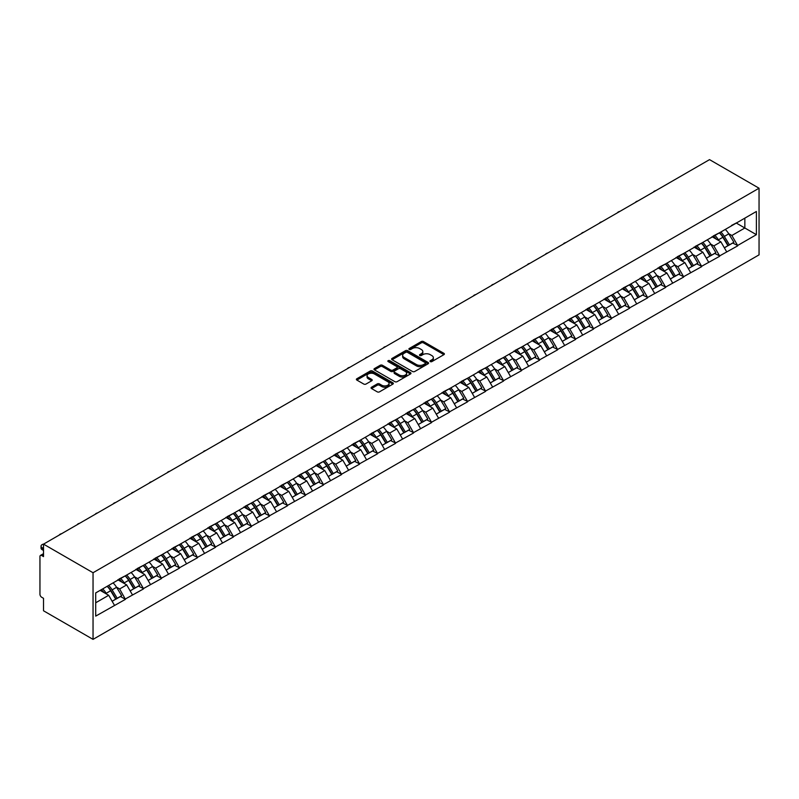 <?xml version="1.0" encoding="UTF-8"?>
<svg xmlns="http://www.w3.org/2000/svg" width="799" height="799" viewBox="0 0 799 799"><rect width="100%" height="100%" fill="white"/><g stroke="black" fill="none" stroke-linecap="round" stroke-linejoin="round"><path stroke-width="1.2" d="M430.291 361.597A1.119 0.649 0 0 0 431.879 361.597L443.914 354.646A1.598 0.929 0 0 0 444.384 353.997A1.598 0.929 0 0 0 443.914 353.338L423.52 341.572A1.598 0.929 0 0 0 421.263 341.572L409.218 348.514A1.119 0.649 0 0 0 410.806 349.433L412.364 348.534A5.124 2.956 0 0 1 419.615 348.534L421.313 349.513A5.124 2.956 0 0 1 422.821 351.61A5.124 2.956 0 0 1 421.313 353.697L419.755 354.606A1.119 0.649 0 0 0 421.343 355.515L422.901 354.616A5.124 2.956 0 0 1 430.152 354.616L431.85 355.595A5.124 2.956 0 0 1 433.358 357.692A5.124 2.956 0 0 1 431.85 359.79L430.291 360.689A1.119 0.649 0 0 0 430.291 361.597L430.291 360.689M371.525 387.225A1.598 0.929 0 0 0 371.056 387.885A1.598 0.929 0 0 0 371.525 388.534L377.238 391.84A1.598 0.929 0 0 0 379.505 391.84L392.878 384.119A1.598 0.929 0 0 0 393.348 383.46A1.598 0.929 0 0 0 392.878 382.811L372.484 371.036A1.598 0.929 0 0 0 370.217 371.036L356.843 378.756A1.598 0.929 0 0 0 356.374 379.405A1.598 0.929 0 0 0 356.843 380.064L363.755 384.049A1.598 0.929 0 0 0 366.022 384.049L371.745 380.753A1.598 0.929 0 0 0 372.214 380.094A1.598 0.929 0 0 0 371.745 379.445L368.319 377.468A4.285 2.477 0 0 1 367.061 375.71A4.285 2.477 0 0 1 369.707 373.423A4.285 2.477 0 0 1 374.381 373.962L387.805 381.712A4.285 2.477 0 0 1 389.063 383.46A4.285 2.477 0 0 1 386.416 385.747A4.285 2.477 0 0 1 381.742 385.218L379.505 383.919A1.598 0.929 0 0 0 377.238 383.919L371.525 387.225L371.525 388.534M43.526 544.139L709.532 159.63L759.05 188.214L93.044 572.733L43.526 544.139L43.526 556.603L41.678 555.535A2.447 1.418 -120 0 0 40.459 555.415A2.447 1.418 -120 0 0 39.95 556.533L39.95 594.256A2.447 1.418 -120 0 0 41.678 597.253L43.526 598.321L43.526 610.786L93.044 639.37L93.044 572.733M412.474 371.495A1.598 0.929 0 0 0 414.741 371.495L428.114 363.775A1.598 0.929 0 0 0 428.584 363.126A1.598 0.929 0 0 0 428.114 362.466L407.72 350.691A1.598 0.929 0 0 0 405.453 350.691L392.079 358.411A1.598 0.929 0 0 0 391.61 359.071A1.598 0.929 0 0 0 392.079 359.72L412.474 371.495M388.624 361.847A1.119 0.649 0 0 1 389.762 361.997L389.762 360.669L410.496 372.644A1.598 0.929 0 0 1 410.966 373.293A1.598 0.929 0 0 1 410.496 373.952L397.123 381.662A1.598 0.929 0 0 1 394.856 381.662L374.461 369.887L380.184 366.611L380.184 365.283L374.461 368.579A1.598 0.929 0 0 0 373.992 369.238A1.598 0.929 0 0 0 374.461 369.887L374.461 368.579M380.184 366.611A1.598 0.929 0 0 1 382.451 366.611L382.451 365.283A1.598 0.929 0 0 0 380.184 365.283M382.451 365.283L390.721 370.057A1.598 0.929 0 0 0 392.988 370.057L396.783 367.86A1.598 0.929 0 0 0 397.253 367.21A1.598 0.929 0 0 0 396.783 366.551L388.174 361.587A1.119 0.649 0 0 1 389.762 360.669M93.044 639.37L759.05 254.861L759.05 188.214M107.206 586.276A10.936 6.312 -120 0 1 110.951 590.661L116.045 599.07L120.489 596.503L125.423 599.35L119.65 588.963L116.454 587.115M125.423 599.35L95.7 616.119L95.7 592.928L756.393 211.475L756.393 234.666L737.637 245.493L731.864 235.495L728.668 233.648M719.42 232.819A10.936 6.312 -120 0 1 723.165 237.193L728.269 245.613L732.713 243.046L737.637 245.493M737.637 245.892L719.629 255.89L713.857 245.892L710.661 244.045M701.412 243.216A10.936 6.312 -120 0 1 705.157 247.59L710.261 256.01L714.706 253.443L719.629 255.89M719.629 256.289L701.622 266.287L695.859 256.289L692.653 254.442M683.415 253.613A10.936 6.312 -120 0 1 687.15 257.987L692.254 266.407L696.698 263.84L701.622 266.287M701.622 266.686L683.624 276.684L677.852 266.686L674.656 264.839M665.407 264.01A10.936 6.312 -120 0 1 669.153 268.384L674.246 276.804L678.691 274.237L683.624 276.684M683.624 277.083L665.617 287.081L659.844 277.083L656.648 275.236M647.4 274.407A10.936 6.312 -120 0 1 651.145 278.781L656.239 287.201L660.683 284.634L665.617 287.081M665.617 287.48L647.609 297.478L641.837 287.48L638.641 285.633M629.392 284.804A10.936 6.312 -120 0 1 633.138 289.178L638.231 297.598L642.676 295.031L647.609 297.478M647.609 297.877L629.602 307.875L623.829 297.877L620.633 296.029M611.385 295.191A10.936 6.312 -120 0 1 615.13 299.575L620.224 307.985L624.668 305.428L629.602 307.875M629.602 308.274L611.595 318.262L605.822 308.274L602.626 306.426M593.377 305.588A10.936 6.312 -120 0 1 597.123 309.972L602.216 318.382L606.661 315.815L611.595 318.262M611.595 318.661L593.587 328.659L587.814 318.661L584.618 316.823M575.37 315.985A10.936 6.312 -120 0 1 579.115 320.369L584.209 328.779L588.653 326.212L593.587 328.659M593.587 329.058L575.58 339.056L569.807 329.058L566.611 327.21M557.362 326.382A10.936 6.312 -120 0 1 561.108 330.756L566.211 339.176L570.656 336.609L575.58 339.056M575.58 339.455L557.572 349.453L551.799 339.455L548.603 337.607M539.355 336.779A10.936 6.312 -120 0 1 543.1 341.153L548.204 349.572L552.648 347.006L557.572 349.453M557.572 349.852L539.565 359.85L533.802 349.852L530.596 348.004M521.357 347.175A10.936 6.312 -120 0 1 525.093 351.55L530.196 359.969L534.641 357.403L539.565 359.85M539.565 360.249L521.567 370.247L515.794 360.249L512.598 358.401M503.35 357.572A10.936 6.312 -120 0 1 507.095 361.947L512.189 370.366L516.633 367.8L521.567 370.247M521.567 370.646L503.56 380.644L497.787 370.646L494.591 368.798M485.343 367.969A10.936 6.312 -120 0 1 489.088 372.344L494.182 380.763L498.626 378.197L503.56 380.644M503.56 381.043L485.552 391.041L479.78 381.043L476.584 379.195M467.335 378.366A10.936 6.312 -120 0 1 471.08 382.741L476.174 391.16L480.618 388.594L485.552 391.041M485.552 391.44L467.545 401.438L461.772 391.44L458.576 389.592M449.328 388.753A10.936 6.312 -120 0 1 453.073 393.138L458.167 401.547L462.611 398.991L467.545 401.438M467.545 401.837L449.537 411.825L443.765 401.837L440.569 399.989M431.32 399.15A10.936 6.312 -120 0 1 435.065 403.535L440.159 411.944L444.604 409.378L449.537 411.825M449.537 412.224L431.53 422.222L425.757 412.224L422.561 410.386M413.313 409.547A10.936 6.312 -120 0 1 417.058 413.932L422.152 422.341L426.596 419.775L431.53 422.222M431.53 422.621L413.522 432.619L407.75 422.621L404.554 420.773M395.305 419.944A10.936 6.312 -120 0 1 399.051 424.319L404.154 432.738L408.599 430.172L413.522 432.619M413.522 433.018L395.515 443.016L389.742 433.018L386.546 431.17M377.298 430.341A10.936 6.312 -120 0 1 381.043 434.716L386.147 443.135L390.591 440.569L395.515 443.016M395.515 443.415L377.508 453.413L371.745 443.415L368.539 441.567M359.3 440.738A10.936 6.312 -120 0 1 363.036 445.113L368.139 453.532L372.584 450.966L377.508 453.413M377.508 453.812L359.51 463.81L353.737 453.812L350.541 451.964M341.293 451.135A10.936 6.312 -120 0 1 345.038 455.51L350.132 463.929L354.576 461.363L359.51 463.81M359.51 464.209L341.503 474.207L335.73 464.209L332.534 462.361M323.285 461.532A10.936 6.312 -120 0 1 327.031 465.907L332.124 474.326L336.569 471.76L341.503 474.207M341.503 474.606L323.495 484.603L317.722 474.606L314.526 472.758M305.278 471.929A10.936 6.312 -120 0 1 309.023 476.304L314.117 484.723L318.561 482.157L323.495 484.603M323.495 485.003L305.488 495L299.715 485.003L296.519 483.155M287.27 482.316A10.936 6.312 -120 0 1 291.016 486.701L296.109 495.11L300.554 492.554L305.488 495M305.488 495.4L287.48 505.387L281.707 495.4L278.511 493.552M269.263 492.713A10.936 6.312 -120 0 1 273.008 497.098L278.102 505.507L282.546 502.941L287.48 505.387M287.48 505.787L269.473 515.784L263.7 505.787L260.504 503.949M251.256 503.11A10.936 6.312 -120 0 1 255.001 507.495L260.094 515.904L264.539 513.338L269.473 515.784M269.473 516.184L251.465 526.181L245.692 516.184L242.497 514.336M233.248 513.507A10.936 6.312 -120 0 1 236.993 517.882L242.097 526.301L246.541 523.735L251.465 526.181M251.465 526.581L233.458 536.578L227.685 526.581L224.489 524.733M215.241 523.904A10.936 6.312 -120 0 1 218.986 528.279L224.09 536.698L228.534 534.131L233.458 536.578M233.458 536.978L215.45 546.975L209.688 536.978L206.482 535.13M197.243 534.301A10.936 6.312 -120 0 1 200.978 538.676L206.082 547.095L210.527 544.528L215.45 546.975M215.45 547.375L197.453 557.372L191.68 547.375L188.484 545.527M179.236 544.698A10.936 6.312 -120 0 1 182.981 549.073L188.075 557.492L192.519 554.925L197.453 557.372M197.453 557.772L179.445 567.769L173.673 557.772L170.477 555.924M161.228 555.095A10.936 6.312 -120 0 1 164.974 559.47L170.067 567.889L174.512 565.322L179.445 567.769M179.445 568.169L161.438 578.166L155.665 568.169L152.469 566.321M143.221 565.492A10.936 6.312 -120 0 1 146.966 569.867L152.06 578.286L156.504 575.719L161.438 578.166M161.438 578.566L143.43 588.563L137.658 578.566L134.462 576.718M125.213 575.879A10.936 6.312 -120 0 1 128.959 580.264L134.052 588.673L138.497 586.116L143.43 588.563M143.43 588.963L125.423 598.95M119.301 578.895L125.423 575.759M119.65 588.963L126.691 584.898L117.803 579.764M132.464 594.885L126.691 584.898M137.308 568.498L143.43 565.362M137.658 578.566L144.699 574.501L135.81 569.367M150.472 584.488L144.699 574.501M155.316 558.101L161.438 554.975M155.665 568.169L162.706 564.104L153.817 558.97M168.479 574.101L162.706 564.104M173.323 547.705L179.445 544.578M173.673 557.772L180.714 553.707L171.825 548.573M186.487 563.704L180.714 553.707M191.331 537.308L197.453 534.181M191.68 547.375L198.721 543.31L189.832 538.176M204.484 553.308L198.721 543.31M209.338 526.921L215.45 523.784M209.688 536.978L216.729 532.913L207.84 527.779M222.492 542.911L216.729 532.913M227.345 516.524L233.458 513.387M227.685 526.581L234.726 522.516L225.837 517.382M240.499 532.514L234.726 522.516M245.353 506.127L251.465 502.99M245.692 516.184L252.734 512.119L243.845 506.995M258.506 522.117L252.734 512.119M263.36 495.73L269.473 492.593M263.7 505.787L270.741 501.722L261.852 496.598M276.514 511.72L270.741 501.722M281.358 485.333L287.48 482.197M281.707 495.4L288.749 491.335L279.86 486.201M294.521 501.323L288.749 491.335M299.365 474.936L305.488 471.8M299.715 485.003L306.756 480.938L297.867 475.804M312.529 490.926L306.756 480.938M317.373 464.539L323.495 461.413M317.722 474.606L324.764 470.541L315.875 465.408M330.536 480.539L324.764 470.541M335.38 454.142L341.503 451.016M335.73 464.209L342.771 460.144L333.882 455.011M348.544 470.142L342.771 460.144M353.388 443.745L359.51 440.619M353.737 453.812L360.778 449.747L351.89 444.614M366.541 459.745L360.778 449.747M371.395 433.358L377.508 430.222M371.745 443.415L378.786 439.35L369.897 434.217M384.549 449.348L378.786 439.35M389.403 422.961L395.515 419.825M389.742 433.018L396.783 428.953L387.905 423.82M402.556 438.951L396.783 428.953M407.41 412.564L413.522 409.428M407.75 422.621L414.791 418.556L405.902 413.433M420.564 428.554L414.791 418.556M425.418 402.167L431.53 399.031M425.757 412.224L432.798 408.159L423.909 403.036M438.571 418.157L432.798 408.159M443.415 391.77L449.537 388.634M443.765 401.837L450.806 397.772L441.917 392.639M456.579 407.76L450.806 397.772M461.423 381.373L467.545 378.237M461.772 391.44L468.813 387.375L459.924 382.242M474.586 397.373L468.813 387.375M479.43 370.976L485.552 367.85M479.78 381.043L486.821 376.978L477.932 371.845M492.593 386.976L486.821 376.978M497.437 360.579L503.56 357.453M497.787 370.646L504.828 366.581L495.939 361.448M510.601 376.579L504.828 366.581M515.445 350.182L521.567 347.056M515.794 360.249L522.836 356.184L513.947 351.051M528.598 366.182L522.836 356.184M533.452 339.795L539.565 336.659M533.802 349.852L540.843 345.787L531.954 340.654M546.606 355.785L540.843 345.787M551.46 329.398L557.572 326.262M551.799 339.455L558.841 335.39L549.962 330.257M564.613 345.388L558.841 335.39M569.467 319.001L575.58 315.865M569.807 329.058L576.848 324.993L567.959 319.87M582.621 334.991L576.848 324.993M587.475 308.604L593.587 305.468M587.814 318.661L594.856 314.596L585.967 309.473M600.628 324.594L594.856 314.596M605.472 298.207L611.595 295.071M605.822 308.274L612.863 304.209L603.974 299.076M618.636 314.197L612.863 304.209M623.48 287.81L629.602 284.684M623.829 297.877L630.87 293.812L621.982 288.679M636.643 303.81L630.87 293.812M641.487 277.413L647.609 274.287M641.837 287.48L648.878 283.415L639.989 278.282M654.651 293.413L648.878 283.415M659.495 267.016L665.617 263.89M659.844 277.083L666.885 273.018L657.996 267.885M672.658 283.016L666.885 273.018M677.502 256.619L683.624 253.493M677.852 266.686L684.893 262.621L676.004 257.488M690.656 272.619L684.893 262.621M695.51 246.232L701.622 243.096M695.859 256.289L702.9 252.224L694.011 247.091M708.663 262.222L702.9 252.224M713.517 235.835L719.629 232.699M713.857 245.892L720.898 241.827L712.019 236.694M726.671 251.825L720.898 241.827M731.524 225.438L737.637 222.302M731.864 235.495L744.848 228.005L744.848 218.137L756.393 211.475M736.308 223.071L756.393 234.666M95.7 602.786L108.684 595.285L100.145 590.361M114.457 605.282L108.684 595.285M722.915 237.393L723.485 237.722M704.908 247.79L705.477 248.119M686.9 258.187L687.47 258.516M668.893 268.584L669.462 268.913M650.885 278.981L651.465 279.31M632.878 289.368L633.457 289.707M614.88 299.765L615.45 300.094M596.873 310.162L597.442 310.491M578.866 320.559L579.435 320.888M560.858 330.956L561.427 331.285M542.851 341.353L543.42 341.682M524.843 351.75L525.412 352.079M506.836 362.147L507.405 362.476M488.828 372.544L489.407 372.873M470.821 382.931L471.4 383.27M452.823 393.328L453.393 393.657M434.816 403.725L435.385 404.054M416.808 414.122L417.378 414.451M398.801 424.519L399.37 424.848M380.793 434.916L381.363 435.245M362.786 445.313L363.355 445.642M344.778 455.71L345.348 456.039M326.771 466.107L327.35 466.436M308.764 476.494L309.343 476.833M290.766 486.891L291.335 487.22M272.759 497.288L273.328 497.617M254.751 507.685L255.32 508.014M236.744 518.082L237.313 518.411M218.736 528.479L219.306 528.808M200.729 538.876L201.298 539.205M182.721 549.273L183.291 549.602M164.714 559.67L165.293 559.999M146.706 570.057L147.286 570.396M128.709 580.454L129.278 580.783M110.701 590.851L111.271 591.18M430.741 361.757L431.85 361.118A5.124 2.956 0 0 0 433.358 359.021L433.358 357.692M422.821 351.61L422.821 352.938A5.124 2.956 0 0 1 421.313 355.036L420.204 355.675M443.914 353.338L443.914 354.646L423.52 342.901A1.598 0.929 0 0 0 421.263 342.901L409.667 349.592M428.114 362.466L428.114 363.775L407.72 352.029A1.598 0.929 0 0 0 405.453 352.029L392.109 359.73M425.278 363.575A1.119 0.649 0 0 0 425.278 362.666L407.38 352.329A1.119 0.649 0 0 0 405.792 352.329L404.154 353.278A5.124 2.956 0 0 0 402.646 355.365A5.124 2.956 0 0 0 404.154 357.463L416.389 364.524A5.124 2.956 0 0 0 423.64 364.524L425.278 363.575L425.278 364.913A1.119 0.649 0 0 0 425.607 364.454L425.607 363.126M402.646 355.365L402.646 356.704A5.124 2.956 0 0 0 404.154 358.801L404.154 357.463M425.278 364.913L423.64 365.862A5.124 2.956 0 0 1 416.389 365.862L404.154 358.801M382.451 366.611L390.721 371.385A1.598 0.929 0 0 0 392.988 371.385L396.783 369.198A1.598 0.929 0 0 0 397.253 368.539L397.253 367.21M389.762 361.997L410.476 373.962M399.31 375.011A4.285 2.477 0 0 0 403.974 375.55A4.285 2.477 0 0 0 406.621 373.263A4.285 2.477 0 0 0 405.373 371.515L400.639 368.778A1.598 0.929 0 0 0 398.371 368.778L394.576 370.976A1.598 0.929 0 0 0 394.107 371.625A1.598 0.929 0 0 0 394.576 372.274L399.31 375.011L399.31 376.339A4.285 2.477 0 0 0 403.974 376.878A4.285 2.477 0 0 0 406.621 374.591L406.621 373.263M394.107 371.625L394.107 372.953A1.598 0.929 0 0 0 394.576 373.612L394.576 372.274M399.31 376.339L394.576 373.612M389.063 383.46L389.063 384.798A4.285 2.477 0 0 1 386.416 387.086A4.285 2.477 0 0 1 381.742 386.546L379.505 385.258A1.598 0.929 0 0 0 377.238 385.258L371.545 388.544M367.061 375.71L367.061 377.048A4.285 2.477 0 0 0 368.319 378.796L368.319 377.468M371.745 379.445L371.745 380.753L368.319 378.796M392.878 382.811L392.878 384.119L372.484 372.374A1.598 0.929 0 0 0 370.217 372.374L356.873 380.074L356.843 378.756M655.849 190.621A3.755 2.167 0 0 0 653.442 192.01M725.282 229.433A13.383 7.73 60 0 1 728.788 233.847L724.343 236.414A13.383 7.73 -120 0 0 720.838 232M724.343 236.414L729.447 244.834L733.891 242.267L728.788 233.847M728.269 245.613L729.447 244.834M732.713 243.046L733.891 242.267M713.187 236.025A10.936 6.312 60 0 1 716.204 239.121M714.895 235.435A13.383 7.73 60 0 1 718.401 239.85L718.9 240.679M724.383 247.86L727.939 245.692L722.845 237.283A13.383 7.73 -120 0 0 719.34 232.869M727.939 245.692L724.333 247.78M637.842 201.018A3.755 2.167 0 0 0 635.435 202.407M707.275 239.83A13.383 7.73 60 0 1 710.78 244.244L706.336 246.811A13.383 7.73 -120 0 0 702.83 242.397M706.336 246.811L711.44 255.231L715.884 252.664L710.78 244.244M710.261 256.01L711.44 255.231M714.706 253.443L715.884 252.664M695.18 246.422A10.936 6.312 60 0 1 698.196 249.508M696.888 245.832A13.383 7.73 60 0 1 700.393 250.247L700.903 251.076M706.376 258.247L709.941 256.089L704.838 247.68A13.383 7.73 -120 0 0 701.332 243.266M709.941 256.089L706.326 258.177M619.834 211.415A3.755 2.167 0 0 0 617.427 212.804M689.267 250.227A13.383 7.73 60 0 1 692.773 254.641L688.329 257.208A13.383 7.73 -120 0 0 684.823 252.794M688.329 257.208L693.432 265.618L697.877 263.061L692.773 254.641M692.254 266.407L693.432 265.618M696.698 263.84L697.877 263.061M677.172 256.809A10.936 6.312 60 0 1 680.189 259.905M678.88 256.229A13.383 7.73 60 0 1 682.386 260.634L682.895 261.473M688.368 268.644L691.934 266.486L686.83 258.077A13.383 7.73 -120 0 0 683.325 253.663M691.934 266.486L688.329 268.574M601.827 221.812A3.755 2.167 0 0 0 599.43 223.201M671.26 260.624A13.383 7.73 60 0 1 674.775 265.038L670.331 267.605A13.383 7.73 -120 0 0 666.815 263.191M670.331 267.605L675.425 276.015L679.869 273.448L674.775 265.038M674.246 276.804L675.425 276.015M678.691 274.237L679.869 273.448M659.165 267.206A10.936 6.312 60 0 1 662.181 270.302M660.873 266.626A13.383 7.73 60 0 1 664.378 271.031L664.888 271.86M670.361 279.041L673.927 276.883L668.823 268.464A13.383 7.73 -120 0 0 665.317 264.06M673.927 276.883L670.321 278.971M583.829 232.209A3.755 2.167 0 0 0 581.422 233.598M653.252 271.021A13.383 7.73 60 0 1 656.768 275.435L652.324 278.002A13.383 7.73 -120 0 0 648.808 273.588M652.324 278.002L657.417 286.412L661.862 283.845L656.768 275.435M656.239 287.201L657.417 286.412M660.683 284.634L661.862 283.845M641.158 277.603A10.936 6.312 60 0 1 644.174 280.699M642.865 277.023A13.383 7.73 60 0 1 646.381 281.428L646.88 282.257M652.354 289.438L655.919 287.28L650.815 278.861A13.383 7.73 -120 0 0 647.31 274.457M655.919 287.28L652.314 289.358M565.822 242.596A3.755 2.167 0 0 0 563.415 243.985M635.255 281.418A13.383 7.73 60 0 1 638.761 285.832L634.316 288.389A13.383 7.73 -120 0 0 630.811 283.985M634.316 288.389L639.41 296.809L643.854 294.242L638.761 285.832M638.231 297.598L639.41 296.809M642.676 295.031L643.854 294.242M623.15 288A10.936 6.312 60 0 1 626.166 291.096M624.858 287.41A13.383 7.73 60 0 1 628.374 291.825L628.873 292.654M634.346 299.835L637.912 297.677L632.818 289.258A13.383 7.73 -120 0 0 629.302 284.853M637.912 297.677L634.306 299.755M547.814 252.993A3.755 2.167 0 0 0 545.407 254.382M617.247 291.815A13.383 7.73 60 0 1 620.753 296.219L616.309 298.786A13.383 7.73 -120 0 0 612.803 294.382M616.309 298.786L621.402 307.206L625.847 304.639L620.753 296.219M620.224 307.985L621.402 307.206M624.668 305.428L625.847 304.639M605.143 298.397A10.936 6.312 60 0 1 608.169 301.493M606.86 297.807A13.383 7.73 60 0 1 610.366 302.222L610.865 303.051M616.339 310.232L619.904 308.074L614.811 299.655A13.383 7.73 -120 0 0 611.295 295.24M619.904 308.074L616.299 310.152M529.807 263.39A3.755 2.167 0 0 0 527.4 264.779M599.24 302.212A13.383 7.73 60 0 1 602.746 306.616L598.301 309.183A13.383 7.73 -120 0 0 594.796 304.779M598.301 309.183L603.395 317.603L607.839 315.036L602.746 306.616M602.216 318.382L603.395 317.603M606.661 315.815L607.839 315.036M587.145 308.794A10.936 6.312 60 0 1 590.161 311.89M588.853 308.204A13.383 7.73 60 0 1 592.359 312.619L592.858 313.448M598.341 320.629L601.897 318.471L596.803 310.052A13.383 7.73 -120 0 0 593.297 305.637M601.897 318.471L598.291 320.549M511.799 273.787A3.755 2.167 0 0 0 509.392 275.176M581.233 312.609A13.383 7.73 60 0 1 584.738 317.013L580.294 319.58A13.383 7.73 -120 0 0 576.788 315.166M580.294 319.58L585.397 327.999L589.832 325.433L584.738 317.013M584.209 328.779L585.397 327.999M588.653 326.212L589.832 325.433M569.138 319.191A10.936 6.312 60 0 1 572.154 322.287M570.846 318.601A13.383 7.73 60 0 1 574.351 323.016L574.851 323.845M580.334 331.026L583.889 328.868L578.796 320.449A13.383 7.73 -120 0 0 575.29 316.034M583.889 328.868L580.284 330.946M493.792 284.184A3.755 2.167 0 0 0 491.385 285.573M563.225 322.996A13.383 7.73 60 0 1 566.731 327.41L562.286 329.977A13.383 7.73 -120 0 0 558.781 325.563M562.286 329.977L567.39 338.396L571.834 335.83L566.731 327.41M566.211 339.176L567.39 338.396M570.656 336.609L571.834 335.83M551.13 329.588A10.936 6.312 60 0 1 554.146 332.684M552.838 328.998A13.383 7.73 60 0 1 556.344 333.413L556.843 334.242M562.326 341.423L565.882 339.255L560.788 330.846A13.383 7.73 -120 0 0 557.283 326.431M565.882 339.255L562.276 341.343M475.785 294.581A3.755 2.167 0 0 0 473.378 295.97M545.218 333.393A13.383 7.73 60 0 1 548.723 337.807L544.279 340.374A13.383 7.73 -120 0 0 540.773 335.96M544.279 340.374L549.382 348.793L553.827 346.227L548.723 337.807M548.204 349.572L549.382 348.793M552.648 347.006L553.827 346.227M533.123 339.984A10.936 6.312 60 0 1 536.139 343.071M534.831 339.395A13.383 7.73 60 0 1 538.336 343.81L538.846 344.639M544.319 351.81L547.884 349.652L542.781 341.243A13.383 7.73 -120 0 0 539.275 336.828M547.884 349.652L544.269 351.74M457.777 304.978A3.755 2.167 0 0 0 455.37 306.367M527.21 343.79A13.383 7.73 60 0 1 530.716 348.204L526.271 350.771A13.383 7.73 -120 0 0 522.766 346.357M526.271 350.771L531.375 359.18L535.819 356.624L530.716 348.204M530.196 359.969L531.375 359.18M534.641 357.403L535.819 356.624M515.115 350.371A10.936 6.312 60 0 1 518.132 353.468M516.823 349.792A13.383 7.73 60 0 1 520.329 354.197L520.838 355.036M526.311 362.207L529.877 360.049L524.773 351.64A13.383 7.73 -120 0 0 521.268 347.225M529.877 360.049L526.271 362.137M439.77 315.375A3.755 2.167 0 0 0 437.373 316.764M509.203 354.187A13.383 7.73 60 0 1 512.718 358.601L508.274 361.168A13.383 7.73 -120 0 0 504.758 356.753M508.274 361.168L513.367 369.577L517.812 367.011L512.718 358.601M512.189 370.366L513.367 369.577M516.633 367.8L517.812 367.011M497.108 360.768A10.936 6.312 60 0 1 500.124 363.865M498.816 360.189A13.383 7.73 60 0 1 502.321 364.594L502.831 365.423M508.304 372.604L511.869 370.446L506.766 362.027A13.383 7.73 -120 0 0 503.26 357.622M511.869 370.446L508.264 372.534M421.772 325.772A3.755 2.167 0 0 0 419.365 327.161M491.195 364.584A13.383 7.73 60 0 1 494.711 368.998L490.266 371.565A13.383 7.73 -120 0 0 486.751 367.15M490.266 371.565L495.36 379.974L499.804 377.408L494.711 368.998M494.182 380.763L495.36 379.974M498.626 378.197L499.804 377.408M479.1 371.165A10.936 6.312 60 0 1 482.117 374.262M480.808 370.586A13.383 7.73 60 0 1 484.324 374.991L484.823 375.82M490.296 383.001L493.862 380.843L488.758 372.424A13.383 7.73 -120 0 0 485.253 368.019M493.862 380.843L490.256 382.921M403.765 336.159A3.755 2.167 0 0 0 401.358 337.548M473.198 374.981A13.383 7.73 60 0 1 476.703 379.395L472.259 381.952A13.383 7.73 -120 0 0 468.753 377.547M472.259 381.952L477.353 390.371L481.797 387.805L476.703 379.395M476.174 391.16L477.353 390.371M480.618 388.594L481.797 387.805M461.093 381.562A10.936 6.312 60 0 1 464.109 384.659M462.801 380.973A13.383 7.73 60 0 1 466.316 385.388L466.816 386.217M472.289 393.398L475.854 391.24L470.761 382.821A13.383 7.73 -120 0 0 467.245 378.416M475.854 391.24L472.249 393.318M385.757 346.556A3.755 2.167 0 0 0 383.35 347.945M455.19 385.378A13.383 7.73 60 0 1 458.696 389.782L454.251 392.349A13.383 7.73 -120 0 0 450.746 387.944M454.251 392.349L459.345 400.768L463.79 398.202L458.696 389.782M458.167 401.547L459.345 400.768M462.611 398.991L463.79 398.202M443.085 391.959A10.936 6.312 60 0 1 446.112 395.056M444.803 391.37A13.383 7.73 60 0 1 448.309 395.785L448.808 396.614M454.281 403.795L457.847 401.637L452.753 393.218A13.383 7.73 -120 0 0 449.238 388.803M457.847 401.637L454.241 403.715M367.75 356.953A3.755 2.167 0 0 0 365.343 358.342M437.183 395.775A13.383 7.73 60 0 1 440.688 400.179L436.244 402.746A13.383 7.73 -120 0 0 432.738 398.341M436.244 402.746L441.338 411.165L445.782 408.599L440.688 400.179M440.159 411.944L441.338 411.165M444.604 409.378L445.782 408.599M425.088 402.356A10.936 6.312 60 0 1 428.104 405.453M426.796 401.767A13.383 7.73 60 0 1 430.301 406.182L430.801 407.011M436.284 414.192L439.84 412.034L434.746 403.615A13.383 7.73 -120 0 0 431.24 399.2M439.84 412.034L436.234 414.112M349.742 367.35A3.755 2.167 0 0 0 347.335 368.738M419.175 406.172A13.383 7.73 60 0 1 422.681 410.576L418.237 413.143A13.383 7.73 -120 0 0 414.731 408.728M418.237 413.143L423.34 421.562L427.775 418.996L422.681 410.576M422.152 422.341L423.34 421.562M426.596 419.775L427.775 418.996M407.081 412.753A10.936 6.312 60 0 1 410.097 415.85M408.788 412.164A13.383 7.73 60 0 1 412.294 416.579L412.793 417.408M418.276 424.589L421.832 422.431L416.738 414.012A13.383 7.73 -120 0 0 413.233 409.597M421.832 422.431L418.227 424.509M331.735 377.747A3.755 2.167 0 0 0 329.328 379.135M401.168 416.559A13.383 7.73 60 0 1 404.674 420.973L400.229 423.54A13.383 7.73 -120 0 0 396.723 419.125M400.229 423.54L405.333 431.959L409.777 429.393L404.674 420.973M404.154 432.738L405.333 431.959M408.599 430.172L409.777 429.393M389.073 423.15A10.936 6.312 60 0 1 392.089 426.247M390.781 422.561A13.383 7.73 60 0 1 394.287 426.976L394.786 427.805M400.269 434.986L403.825 432.818L398.731 424.409A13.383 7.73 -120 0 0 395.225 419.994M403.825 432.818L400.219 434.906M313.727 388.144A3.755 2.167 0 0 0 311.32 389.532M383.16 426.956A13.383 7.73 60 0 1 386.666 431.37L382.222 433.937A13.383 7.73 -120 0 0 378.716 429.522M382.222 433.937L387.325 442.356L391.77 439.79L386.666 431.37M386.147 443.135L387.325 442.356M390.591 440.569L391.77 439.79M371.066 433.547A10.936 6.312 60 0 1 374.082 436.634M372.773 432.958A13.383 7.73 60 0 1 376.279 437.373L376.788 438.202M382.262 445.373L385.817 443.215L380.724 434.806A13.383 7.73 -120 0 0 377.218 430.391M385.817 443.215L382.212 445.303M295.72 398.541A3.755 2.167 0 0 0 293.313 399.929M365.153 437.353A13.383 7.73 60 0 1 368.659 441.767L364.214 444.334A13.383 7.73 -120 0 0 360.709 439.919M364.214 444.334L369.318 452.743L373.762 450.187L368.659 441.767M368.139 453.532L369.318 452.743M372.584 450.966L373.762 450.187M353.058 443.934A10.936 6.312 60 0 1 356.074 447.031M354.766 443.355A13.383 7.73 60 0 1 358.272 447.76L358.781 448.589M364.254 455.77L367.82 453.612L362.716 445.203A13.383 7.73 -120 0 0 359.21 440.788M367.82 453.612L364.214 455.7M277.712 408.938A3.755 2.167 0 0 0 275.315 410.326M347.146 447.75A13.383 7.73 60 0 1 350.661 452.164L346.217 454.731A13.383 7.73 -120 0 0 342.701 450.316M346.217 454.731L351.31 463.14L355.755 460.574L350.661 452.164M350.132 463.929L351.31 463.14M354.576 461.363L355.755 460.574M335.051 454.331A10.936 6.312 60 0 1 338.067 457.428M336.759 453.752A13.383 7.73 60 0 1 340.264 458.157L340.774 458.986M346.247 466.167L349.812 464.009L344.709 455.59A13.383 7.73 -120 0 0 341.203 451.185M349.812 464.009L346.207 466.097M259.715 419.335A3.755 2.167 0 0 0 257.308 420.723M329.138 458.147A13.383 7.73 60 0 1 332.654 462.561L328.209 465.128A13.383 7.73 -120 0 0 324.694 460.713M328.209 465.128L333.303 473.537L337.747 470.971L332.654 462.561M332.124 474.326L333.303 473.537M336.569 471.76L337.747 470.971M317.043 464.728A10.936 6.312 60 0 1 320.059 467.824M318.751 464.149A13.383 7.73 60 0 1 322.267 468.554L322.766 469.383M328.239 476.564L331.805 474.406L326.701 465.987A13.383 7.73 -120 0 0 323.196 461.582M331.805 474.406L328.199 476.484M241.707 429.722A3.755 2.167 0 0 0 239.3 431.11M311.141 468.544A13.383 7.73 60 0 1 314.646 472.958L310.202 475.515A13.383 7.73 -120 0 0 306.696 471.11M310.202 475.515L315.295 483.934L319.74 481.368L314.646 472.958M314.117 484.723L315.295 483.934M318.561 482.157L319.74 481.368M299.036 475.125A10.936 6.312 60 0 1 302.052 478.221M300.744 474.536A13.383 7.73 60 0 1 304.259 478.951L304.759 479.78M310.232 486.961L313.797 484.803L308.704 476.384A13.383 7.73 -120 0 0 305.188 471.979M313.797 484.803L310.192 486.881M223.7 440.119A3.755 2.167 0 0 0 221.293 441.507M293.133 478.941A13.383 7.73 60 0 1 296.639 483.345L292.194 485.912A13.383 7.73 -120 0 0 288.689 481.507M292.194 485.912L297.288 494.331L301.732 491.765L296.639 483.345M296.109 495.11L297.288 494.331M300.554 492.554L301.732 491.765M281.028 485.522A10.936 6.312 60 0 1 284.054 488.618M282.746 484.933A13.383 7.73 60 0 1 286.252 489.348L286.751 490.177M292.224 497.358L295.79 495.2L290.696 486.781A13.383 7.73 -120 0 0 287.181 482.366M295.79 495.2L292.184 497.278M205.693 450.516A3.755 2.167 0 0 0 203.286 451.904M275.126 489.338A13.383 7.73 60 0 1 278.631 493.742L274.187 496.309A13.383 7.73 -120 0 0 270.681 491.904M274.187 496.309L279.28 504.728L283.725 502.162L278.631 493.742M278.102 505.507L279.28 504.728M282.546 502.941L283.725 502.162M263.031 495.919A10.936 6.312 60 0 1 266.047 499.015M264.739 495.33A13.383 7.73 60 0 1 268.244 499.745L268.744 500.574M274.227 507.755L277.782 505.597L272.689 497.178A13.383 7.73 -120 0 0 269.183 492.763M277.782 505.597L274.177 507.675M187.685 460.913A3.755 2.167 0 0 0 185.278 462.301M257.118 499.735A13.383 7.73 60 0 1 260.624 504.139L256.179 506.706A13.383 7.73 -120 0 0 252.674 502.291M256.179 506.706L261.283 515.125L265.717 512.559L260.624 504.139M260.094 515.904L261.283 515.125M264.539 513.338L265.717 512.559M245.023 506.316A10.936 6.312 60 0 1 248.04 509.412M246.731 505.727A13.383 7.73 60 0 1 250.237 510.142L250.736 510.97M256.219 518.151L259.775 515.994L254.681 507.575A13.383 7.73 -120 0 0 251.176 503.16M259.775 515.994L256.169 518.072M169.678 471.31A3.755 2.167 0 0 0 167.271 472.698M239.111 510.122A13.383 7.73 60 0 1 242.616 514.536L238.172 517.103A13.383 7.73 -120 0 0 234.666 512.688M238.172 517.103L243.276 525.522L247.72 522.955L242.616 514.536M242.097 526.301L243.276 525.522M246.541 523.735L247.72 522.955M227.016 516.713A10.936 6.312 60 0 1 230.032 519.809M228.724 516.124A13.383 7.73 60 0 1 232.229 520.539L232.729 521.367M238.212 528.548L241.767 526.381L236.674 517.972A13.383 7.73 -120 0 0 233.168 513.557M241.767 526.381L238.162 528.469M151.67 481.707A3.755 2.167 0 0 0 149.263 483.095M221.103 520.519A13.383 7.73 60 0 1 224.609 524.933L220.164 527.5A13.383 7.73 -120 0 0 216.659 523.085M220.164 527.5L225.268 535.919L229.713 533.352L224.609 524.933M224.09 536.698L225.268 535.919M228.534 534.131L229.713 533.352M209.008 527.11A10.936 6.312 60 0 1 212.025 530.196M210.716 526.521A13.383 7.73 60 0 1 214.222 530.936L214.731 531.764M220.204 538.935L223.76 536.778L218.666 528.369A13.383 7.73 -120 0 0 215.161 523.954M223.76 536.778L220.154 538.866M133.663 492.104A3.755 2.167 0 0 0 131.256 493.492M203.096 530.916A13.383 7.73 60 0 1 206.601 535.33L202.157 537.897A13.383 7.73 -120 0 0 198.651 533.482M202.157 537.897L207.261 546.306L211.705 543.749L206.601 535.33M206.082 547.095L207.261 546.306M210.527 544.528L211.705 543.749M191.001 537.497A10.936 6.312 60 0 1 194.017 540.593M192.709 536.918A13.383 7.73 60 0 1 196.214 541.322L196.724 542.151M202.197 549.332L205.762 547.175L200.659 538.766A13.383 7.73 -120 0 0 197.153 534.351M205.762 547.175L202.157 549.263M115.655 502.501A3.755 2.167 0 0 0 113.258 503.889M185.088 541.313A13.383 7.73 60 0 1 188.604 545.727L184.16 548.294A13.383 7.73 -120 0 0 180.644 543.879M184.16 548.294L189.253 556.703L193.698 554.136L188.604 545.727M188.075 557.492L189.253 556.703M192.519 554.925L193.698 554.136M172.993 547.894A10.936 6.312 60 0 1 176.01 550.99M174.701 547.315A13.383 7.73 60 0 1 178.207 551.719L178.716 552.548M184.189 559.729L187.755 557.572L182.651 549.153A13.383 7.73 -120 0 0 179.146 544.748M187.755 557.572L184.15 559.66M97.658 512.898A3.755 2.167 0 0 0 95.251 514.286M167.081 551.71A13.383 7.73 60 0 1 170.596 556.124L166.152 558.691A13.383 7.73 -120 0 0 162.636 554.276M166.152 558.691L171.246 567.1L175.69 564.533L170.596 556.124M170.067 567.889L171.246 567.1M174.512 565.322L175.69 564.533M154.986 558.291A10.936 6.312 60 0 1 158.002 561.387M156.694 557.712A13.383 7.73 60 0 1 160.209 562.116L160.709 562.945M166.182 570.126L169.748 567.969L164.644 559.55A13.383 7.73 -120 0 0 161.138 555.145M169.748 567.969L166.142 570.047M79.65 523.285A3.755 2.167 0 0 0 77.243 524.673M149.083 562.106A13.383 7.73 60 0 1 152.589 566.521L148.145 569.078A13.383 7.73 -120 0 0 144.639 564.673M148.145 569.078L153.238 577.497L157.683 574.93L152.589 566.521M152.06 578.286L153.238 577.497M156.504 575.719L157.683 574.93M136.979 568.688A10.936 6.312 60 0 1 139.995 571.784M138.686 568.099A13.383 7.73 60 0 1 142.202 572.513L142.701 573.342M148.175 580.523L151.74 578.366L146.646 569.947A13.383 7.73 -120 0 0 143.131 565.542M151.74 578.366L148.135 580.444M61.643 533.682A3.755 2.167 0 0 0 59.236 535.07M131.076 572.503A13.383 7.73 60 0 1 134.582 576.908L130.137 579.475A13.383 7.73 -120 0 0 126.632 575.07M130.137 579.475L135.231 587.894L139.675 585.327L134.582 576.908M134.052 588.673L135.231 587.894M138.497 586.116L139.675 585.327M118.971 579.085A10.936 6.312 60 0 1 121.997 582.181M120.689 578.496A13.383 7.73 60 0 1 124.195 582.91L124.694 583.739M130.167 590.92L133.733 588.763L128.639 580.344A13.383 7.73 -120 0 0 125.123 575.929M133.733 588.763L130.127 590.841M42.147 547.675L42.147 549.672A3.755 2.167 180 0 1 41.039 548.144L41.039 546.146A3.755 2.167 0 0 0 42.147 547.675L43.526 548.474M43.635 544.079A3.755 2.167 0 0 0 41.039 546.146M113.068 582.9A13.383 7.73 60 0 1 116.574 587.305L112.13 589.872A13.383 7.73 -120 0 0 108.624 585.467M112.13 589.872L117.223 598.291L121.668 595.724L116.574 587.305M116.045 599.07L117.223 598.291M120.489 596.503L121.668 595.724M101.263 589.712A10.936 6.312 60 0 1 103.99 592.578M102.681 588.893A13.383 7.73 60 0 1 106.187 593.307L106.686 594.136M112.17 601.317L115.725 599.16L110.632 590.741A13.383 7.73 -120 0 0 107.126 586.326M115.725 599.16L112.12 601.238M42.147 549.672L43.526 550.471M43.526 554.476L41.678 555.535M431.85 361.118L431.85 359.79M419.755 355.515L419.755 354.606M421.313 355.036L421.313 353.697M409.218 349.433L409.218 348.514M421.263 342.901L421.263 341.572M423.52 342.901L423.52 341.572M392.079 359.72L392.079 358.411M405.453 352.029L405.453 350.691M407.72 352.029L407.72 350.691M416.389 365.862L416.389 364.524M423.64 365.862L423.64 364.524M390.721 371.385L390.721 370.057M392.988 371.385L392.988 370.057M396.783 369.198L396.783 367.86M410.496 373.952L410.496 372.644M377.238 385.258L377.238 383.919M379.505 385.258L379.505 383.919M381.742 386.546L381.742 385.218M370.217 372.374L370.217 371.036M372.484 372.374L372.484 371.036M722.845 237.283L718.401 239.85M704.838 247.68L700.393 250.247M686.83 258.077L682.386 260.634M668.823 268.464L664.378 271.031M650.815 278.861L646.381 281.428M632.818 289.258L628.374 291.825M614.811 299.655L610.366 302.222M596.803 310.052L592.359 312.619M578.796 320.449L574.351 323.016M560.788 330.846L556.344 333.413M542.781 341.243L538.336 343.81M524.773 351.64L520.329 354.197M506.766 362.027L502.321 364.594M488.758 372.424L484.324 374.991M470.761 382.821L466.316 385.388M452.753 393.218L448.309 395.785M434.746 403.615L430.301 406.182M416.738 414.012L412.294 416.579M398.731 424.409L394.287 426.976M380.724 434.806L376.279 437.373M362.716 445.203L358.272 447.76M344.709 455.59L340.264 458.157M326.701 465.987L322.267 468.554M308.704 476.384L304.259 478.951M290.696 486.781L286.252 489.348M272.689 497.178L268.244 499.745M254.681 507.575L250.237 510.142M236.674 517.972L232.229 520.539M218.666 528.369L214.222 530.936M200.659 538.766L196.214 541.322M182.651 549.153L178.207 551.719M164.644 559.55L160.209 562.116M146.646 569.947L142.202 572.513M128.639 580.344L124.195 582.91M110.632 590.741L106.187 593.307M43.526 553.647L40.459 555.415"/></g></svg>
